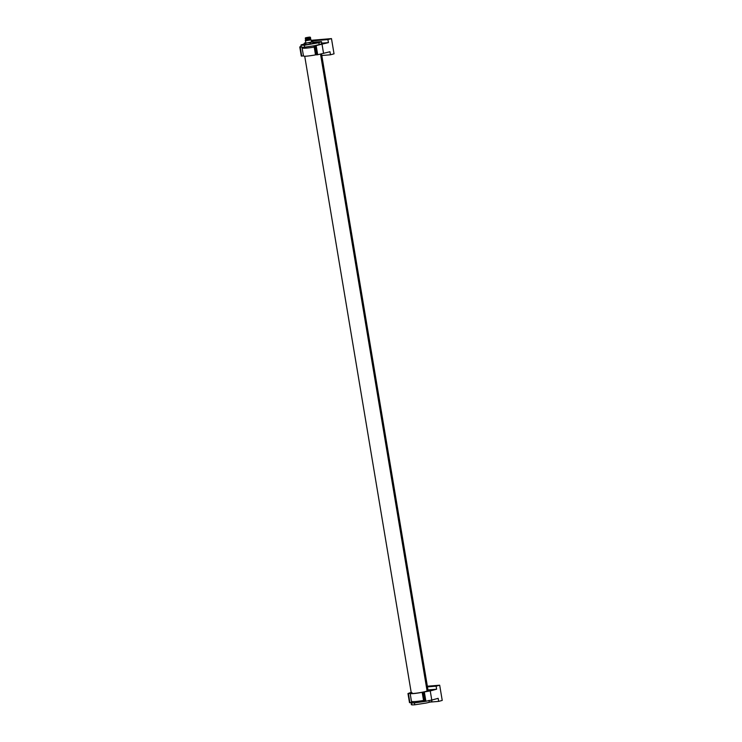 <?xml version="1.0" encoding="UTF-8"?>
<svg xmlns="http://www.w3.org/2000/svg" width="742" height="742" viewBox="0 0 742 742"><rect width="100%" height="100%" fill="white"/><g stroke="black" fill="none" stroke-linecap="round" stroke-linejoin="round"><path stroke-width="1.11" d="M427.689 690.181L428.422 690.088A9.692 0.872 170.5 0 1 429.052 690.153A9.692 0.872 170.5 0 1 429.099 690.162L429.117 690.264M410.539 693.297L411.328 692.87M410.78 693.241L410.289 693.334M411.439 701.357L411.439 701.357C412.691 701.886 416.735 701.589 423.561 700.476L422.179 692.351C415.418 693.547 411.42 693.937 410.196 693.52M422.56 692.221L430.249 690.923L431.779 700.058L438.16 698.333L438.67 701.385L429.998 702.099M425.194 691.72L434.191 689.411L427.976 689.921M425.342 691.627L426.093 691.535M427.559 691.154L426.084 691.507M427.411 691.062L428.162 690.987M428.997 690.774L428.153 690.923M428.57 690.598L429.238 690.709M429.266 690.245L430.648 689.698M428.672 690.292L429.136 690.264M428.004 690.079A9.683 0.872 170.5 0 1 429.117 690.153M411.745 702.479C411.94 703.175 415.937 702.841 423.728 701.487L424.433 701.301M411.819 702.368L409.501 702.674L407.97 693.547L411.179 692.351M423.348 692.314L424.878 701.45L414.398 702.887C411.578 703.101 410.502 702.98 411.161 702.516L411.309 704.668M438.67 701.385L442.232 700.42L439.681 685.2L427.355 686.22M423.728 701.487L423.561 700.476M434.191 689.411L436.63 689.207L430.249 690.923M427.466 686.879L436.12 686.155L436.63 689.207M428.969 700.392L429.256 702.312L426.001 703.073L414.741 704.798L412.302 704.9L411.328 704.705L411.866 704.251M431.297 701.654L429.266 702.312M411.986 692.629L410.307 693.334M410.289 693.232L408.388 693.566L409.918 702.693M414.398 702.887L414.741 704.798M439.681 685.2L436.12 686.155M407.97 693.538L409.501 702.674M424.878 701.45L431.779 700.058M316.593 54.676L315.508 54.889L314.218 47.089L312.382 47.405C305.509 48.388 302.115 48.508 302.18 47.766M303.617 55.882C303.534 56.522 306.882 56.309 313.69 55.223L315.508 54.889M303.515 56.04L301.911 46.922M301.438 46.792C300.77 47.256 301.855 47.377 304.665 47.163L314.747 45.679L320.906 44.158L321.471 43.398M321.861 43.583L321.499 41.663M313.996 45.763L314.218 47.089M321.815 55.511L330.468 54.787L329.958 51.745L317.697 54.722L316.166 45.587L315.146 45.726L316.676 54.862L317.697 54.722M321.805 43.296L322.445 43.11L321.778 43.166M319.236 44.668L318.884 42.748L321.49 41.635L313.041 42.146M304.461 43.787L300.946 45.141L304.368 45.234L318.884 42.748M320.924 42.09L321.49 41.635M320.906 44.158L325.988 42.813L322.445 43.11M314.747 45.679L316.676 54.862M304.665 47.163L304.368 45.234M301.493 44.687L300.946 45.141L301.224 47.034M301.196 46.839L300.185 46.969L301.716 56.104L299.768 46.95L301.113 46.282M303.478 55.817L301.716 56.104M330.468 54.787L334.03 53.832L331.479 38.612L311.445 40.291M331.479 38.612L327.918 39.567L328.428 42.609L316.166 45.587M325.988 42.813L328.428 42.609M299.768 46.95L301.298 56.086M312.66 43.305L314.97 42.619C319.162 42.025 319.598 42.136 316.277 42.943L313.05 43.351M318.596 42.313L316.277 42.943M311.557 40.931L327.918 39.567M306.474 40.291L310.842 39.382L306.474 40.291M306.567 40.263L310.703 39.4L310.583 38.649L305.611 39.474L305.741 40.235L306.567 40.263M305.621 39.484L310.573 38.658M310.369 37.239L305.361 38.083C305.63 38 304.053 37.916 309.423 37.109L306.27 37.953L309.414 37.109L310.369 37.239L310.638 38.046L305.426 39.307M306.316 37.944L309.368 37.119L305.565 37.935M309.368 37.119L310.128 37.174M310.054 37.221L305.648 37.963M428.06 690.412L321.555 53.962M427.095 690.978L427.587 690.876A8.524 0.77 -9.5 0 0 428.088 690.607M304.73 56.253L411.337 693.306A8.524 0.77 -9.5 0 0 414.138 693.408A8.524 0.77 -9.5 0 0 427.104 691.052L320.535 54.175M313.235 43.324L318.494 42.303L313.189 43.045M314.497 42.878L317.057 42.498M312.985 41.849L313.245 43.37L305.982 44.798L304.61 44.641L304.35 43.119L310.045 42.637L312.985 41.849L311.677 41.7M305.574 42.786L304.35 43.119M305.63 40.216L305.611 42.99L306.632 43.027L311.723 41.969L310.805 39.345M305.982 44.798L305.723 43.277M310.045 42.637L310.304 44.168M310.304 39.521C311.881 39.641 310.527 40.012 306.223 40.624L305.212 40.578M425.899 701.311L424.368 692.175M322.047 44.334L323.577 53.461M321.017 54.073L427.587 690.876M410.187 693.492L411.643 702.637M431.584 699.307L431.872 701.227M424.461 701.431L422.931 692.295M305.361 38.083L305.361 38.927"/></g></svg>
